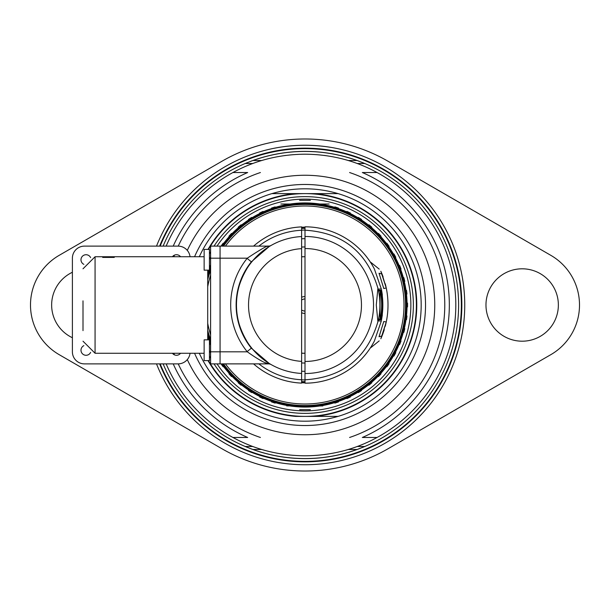 <?xml version="1.0" encoding="UTF-8"?>
<svg xmlns="http://www.w3.org/2000/svg" width="610" height="610" viewBox="0 0 610 610"><rect width="100%" height="100%" fill="white"/><g stroke="black" fill="none" stroke-linecap="round" stroke-linejoin="round"><path stroke-width="0.91" d="M301.622 362.935A58.034 58.034 0 0 0 305 363.034A58.034 58.034 0 0 1 301.622 362.935M305 246.966A58.034 58.034 0 0 0 301.622 247.065A58.034 58.034 0 0 1 305 246.966M207.713 275.69A101.611 101.611 0 0 1 210.602 267.394A101.611 101.611 0 0 0 207.713 275.69M222.185 246.12A101.611 101.611 0 0 1 406.611 305A101.611 101.611 0 0 0 222.185 246.12M406.611 305A101.611 101.611 0 0 1 222.185 363.88A101.611 101.611 0 0 0 406.611 305M210.602 342.606A101.611 101.611 0 0 1 207.713 334.31A101.611 101.611 0 0 0 210.602 342.606M381.944 316.796A77.844 77.844 0 0 0 381.944 293.204M305 227.156A77.844 77.844 0 0 0 301.622 227.233M301.622 382.767A77.844 77.844 0 0 0 305 382.844M222.436 246.12A101.405 101.405 0 0 1 406.405 305A101.405 101.405 0 0 1 222.436 363.88M210.602 342.05A101.405 101.405 0 0 1 207.713 333.594M207.713 276.406A101.405 101.405 0 0 1 210.602 267.95M379.893 288.629A76.662 76.662 0 0 1 379.893 321.371M380.06 321.188L380.06 288.812M305 228.026A76.974 76.974 0 0 0 301.622 228.102M305 381.662A76.662 76.662 0 0 1 301.622 381.585M301.622 228.414A76.662 76.662 0 0 1 305 228.338M301.622 381.898A76.974 76.974 0 0 0 305 381.974M247.111 351.604L251.358 348.18L269.086 363.362M269.422 363.568L269.864 363.834M270.039 363.941L271.107 364.559M267.584 246.432L268.377 246.12A5.787 5.787 0 0 0 271.229 245.373L271.107 245.441M271.053 245.472L270.047 246.059M269.887 246.15L269.391 246.448M269.094 246.631L251.358 261.82L247.111 258.396M251.777 261.835L254.995 258.144M258.236 254.904L261.164 252.327M263.733 250.291L265.952 248.682M266.433 248.354L267.82 247.439M267.981 247.332L270.192 245.967M270.398 245.845L271.031 245.487M271.229 364.627A5.787 5.787 0 0 0 268.377 363.88A5.787 5.787 0 0 1 271.229 364.627L270.497 364.208M270.436 364.17L269.65 363.705M269.551 363.644L268.232 362.828M264.976 360.624L263.428 359.481M260.142 356.804L258.861 355.668M258.488 355.325L256.856 353.769M255.209 352.084L253.524 350.239M253.562 246.12A78.179 78.179 0 0 1 301.622 226.889L301.622 383.111A78.179 78.179 0 0 1 253.562 363.88M301.622 236.558A68.526 68.526 0 0 0 267.874 247.401A68.526 68.526 0 0 1 301.622 236.558A68.526 68.526 0 0 0 236.474 305A68.526 68.526 0 0 0 301.622 373.442A68.526 68.526 0 0 1 236.474 305A68.526 68.526 0 0 1 301.622 236.558M271.229 245.373A5.787 5.787 0 0 1 268.377 246.12L268.377 246.12C267.752 245.296 260.714 249.315 247.279 258.19A74.321 74.321 0 0 0 247.279 351.81C257.443 358.977 264.473 363.003 268.377 363.88L220.065 363.88L220.065 246.12L220.065 363.88L268.316 363.857M268.377 246.12L210.602 246.12L210.602 258.19L247.279 258.19M267.927 363.705L265.625 362.775M251.358 348.18L251.35 348.188A68.877 68.877 0 0 1 251.35 261.812C231.175 290.604 231.175 319.396 251.358 348.18M376.279 305L377.91 321.775L382.356 314.851L381.326 320.982L374.365 341.074A78.179 78.179 0 0 1 305 383.179L305 226.821A78.179 78.179 0 0 1 374.365 268.926L381.326 289.01A77.981 77.981 0 0 1 382.356 295.148L377.91 288.225L376.279 305M365.916 255.994L367.189 257.626M368.257 259.059L369.088 260.218M369.279 260.5L369.912 261.431M370.239 261.919L371.071 263.207M372.23 265.098L373.602 267.5M373.602 342.5L372.885 343.773M372.801 343.926L372.23 344.902M371.078 346.793L370.613 347.517M369.683 348.912L369.279 349.5M369.088 349.782L368.257 350.941M367.189 352.374L365.916 354.006M373.518 303.719L373.503 303.262M373.175 298.054L372.786 294.943M372.336 292.289L371.917 290.215M371.955 290.398L372.336 292.266M372.779 294.912L373.175 298.023M373.518 306.281L373.503 306.738M373.175 311.954L372.786 315.057M372.336 317.711L371.917 319.785M371.955 319.602L372.336 317.734M372.779 315.088L373.175 311.977M305 236.474A68.526 68.526 0 0 1 373.526 305A68.526 68.526 0 0 1 305 373.526A68.526 68.526 0 0 0 373.526 305A68.526 68.526 0 0 0 305 236.474M382.821 333.876A83.006 83.006 0 0 1 380.838 338.748L386.244 322.011A83.006 83.006 0 0 0 386.244 287.981L380.838 271.252A83.006 83.006 0 0 1 382.783 276.017M382.851 276.208A83.006 83.006 0 0 1 383.088 276.856M385.238 283.749A83.006 83.006 0 0 1 385.245 326.236M384.262 329.659A83.006 83.006 0 0 1 382.92 333.601M386.244 287.981L383.774 288.5L379.039 273.242L382.012 274.042L386.244 287.981M382.012 335.957L379.039 336.758L383.774 321.5L386.244 322.011L382.012 335.957M379.191 269.109L370.834 262.338L379.191 269.109M379.191 340.891L370.834 347.662L379.191 340.891M114.276 257.412L102.694 257.412M190.053 256.741A12.063 12.063 0 0 0 178.074 246.12L84.454 246.12A12.063 12.063 0 0 0 72.392 258.19L72.392 351.81A12.063 12.063 0 0 0 84.454 363.88L178.074 363.88A12.063 12.063 0 0 0 190.053 353.259M210.602 258.19L210.602 363.88L220.065 363.88M83.006 308.058L83.006 306.533M83.006 330.628L83.006 300.852M207.713 270.154L207.713 339.846M90.615 257.595A5.071 5.071 0 0 0 81.107 258.655A5.071 5.071 0 0 0 83.86 264.351M180.537 256.741A5.071 5.071 0 0 0 172.432 256.741M172.432 353.259A5.071 5.071 0 0 0 180.537 353.259M83.86 345.649A5.071 5.071 0 0 0 86.048 355.287A5.071 5.071 0 0 0 90.615 352.405M209.444 339.846L209.444 360.594L204.137 360.594L204.137 339.846L209.444 339.846M209.444 249.406L209.444 270.154L204.137 270.154L204.137 249.406L209.444 249.406M214.026 246.12A108.367 108.367 0 0 1 413.366 305A108.367 108.367 0 0 1 214.026 363.88M210.602 358.222A108.367 108.367 0 0 1 209.444 356.118M208.483 360.594A111.386 111.386 0 0 0 416.386 305A111.386 111.386 0 0 0 208.483 249.406M209.444 253.882A108.367 108.367 0 0 1 210.602 251.777M333.06 402.074L334.89 403.103A102.549 102.549 0 0 0 338.481 401.929L339.358 400.03M238.19 382.798L238.075 380.709L238.19 382.798A102.549 102.549 0 0 0 241.095 385.207L243.169 384.925M406.489 319.724L404.788 320.936L406.489 319.724A102.549 102.549 0 0 0 406.962 315.98L405.612 314.379M371.81 382.798L371.925 380.709L371.81 382.798A102.549 102.549 0 0 1 368.905 385.207L366.831 384.925M345.008 397.789L346.945 398.582A102.549 102.549 0 0 0 350.369 396.973L350.994 394.975M356.324 392.047L358.344 392.588A102.549 102.549 0 0 0 361.539 390.56L361.905 388.501M376.355 376.545L378.452 376.568A102.549 102.549 0 0 0 381.036 373.816L380.884 371.726M384.765 367.037L386.839 366.793A102.549 102.549 0 0 0 389.066 363.743L388.654 361.684M391.91 356.553L393.938 356.049A102.549 102.549 0 0 0 395.76 352.74L395.097 350.758M397.682 345.252L399.642 344.505A102.549 102.549 0 0 0 401.029 340.99L400.122 339.107M401.998 333.319L403.843 332.328A102.549 102.549 0 0 0 404.781 328.668L403.645 326.914M405.993 301.691L407.533 303.109A102.549 102.549 0 0 1 407.533 306.891L405.993 308.309M209.444 342.233A102.549 102.549 0 0 0 210.358 344.505L210.602 344.894M221.033 363.88A102.549 102.549 0 0 0 223.161 366.793L225.235 367.037M229.116 371.726L228.963 373.816A102.549 102.549 0 0 0 231.548 376.568L233.645 376.545M248.095 388.501L248.461 390.56A102.549 102.549 0 0 0 251.655 392.588L253.676 392.047M259.006 394.975L259.631 396.973A102.549 102.549 0 0 0 263.055 398.582L264.992 397.789M270.642 400.03L271.519 401.929A102.549 102.549 0 0 0 275.11 403.103L276.94 402.074M209.024 339.846L209.558 339.259M371.81 227.202L371.925 229.291L371.81 227.202A102.549 102.549 0 0 0 368.905 224.793L366.831 225.075M406.489 290.276L404.788 289.064L406.489 290.276A102.549 102.549 0 0 1 406.962 294.02L405.612 295.621M238.19 227.202L238.075 229.291L238.19 227.202A102.549 102.549 0 0 1 241.095 224.793L243.169 225.075M401.998 276.681L403.843 277.672A102.549 102.549 0 0 1 404.781 281.332L403.645 283.086M397.682 264.748L399.642 265.495A102.549 102.549 0 0 1 401.029 269.01L400.122 270.893M391.91 253.447L393.938 253.951A102.549 102.549 0 0 1 395.76 257.26L395.097 259.242M384.765 242.963L386.839 243.207A102.549 102.549 0 0 1 389.066 246.257L388.654 248.316M376.355 233.455L378.452 233.432A102.549 102.549 0 0 1 381.036 236.184L380.884 238.274M356.324 217.953L358.344 217.412A102.549 102.549 0 0 1 361.539 219.44L361.905 221.499M345.008 212.211L346.945 211.418A102.549 102.549 0 0 1 350.369 213.027L350.994 215.025M333.06 207.926L334.89 206.897A102.549 102.549 0 0 1 338.481 208.071L339.358 209.97M270.642 209.97L271.519 208.071A102.549 102.549 0 0 1 275.11 206.897L276.94 207.926M259.006 215.025L259.631 213.027A102.549 102.549 0 0 1 263.055 211.418L264.992 212.211M248.095 221.499L248.461 219.44A102.549 102.549 0 0 1 251.655 217.412L253.676 217.953M229.116 238.274L228.963 236.184A102.549 102.549 0 0 1 231.548 233.432L233.645 233.455M221.033 246.12A102.549 102.549 0 0 1 223.161 243.207L225.235 242.963M209.444 267.767A102.549 102.549 0 0 1 210.358 265.495L210.602 265.106M209.558 270.741L209.024 270.154M305 200.324C313.578 200.324 313.578 200.324 305 200.324C296.422 200.324 296.422 200.324 305 200.324M310.36 200.324L299.64 200.324L310.36 200.324M305 409.676C296.422 409.676 296.422 409.676 305 409.676C313.578 409.676 313.578 409.676 305 409.676M299.64 409.676L310.36 409.676L299.64 409.676M317.063 405.986L320.913 405.986M317.063 405.894L315.21 405.894M320.913 405.894L321.47 405.986M322.812 405.986L321.478 405.894M294.79 405.894L286.692 405.894M293.875 405.795L291.023 405.795M317.07 405.894L320.929 405.894M318.794 405.795L319.777 405.696M321.554 405.841L320.929 405.795M322.591 405.894L320.929 405.841M329.133 204.014L314.203 204.014L329.133 204.014M295.797 204.014L280.867 204.014L295.797 204.014M314.203 204.014L314.973 204.014L314.203 204.014M315.21 204.106L322.812 204.014M286.403 204.014L294.79 204.106M291.023 204.205L293.875 204.205M317.07 204.106L321.554 204.159M318.794 204.304L319.777 204.304M317.337 204.106L322.591 204.106M338.054 193.614L271.946 193.614L338.054 193.614M295.614 416.386L338.054 416.386L295.614 416.386A111.775 111.775 0 0 1 208.025 360.594M217.023 246.12A105.858 105.858 0 0 1 410.858 305A105.858 105.858 0 0 1 217.023 363.88M210.602 352.915A105.858 105.858 0 0 1 209.444 350.559M209.444 259.441A105.858 105.858 0 0 1 210.602 257.084M199.31 353.259A116.182 116.182 0 0 0 421.182 305A116.182 116.182 0 0 0 199.31 256.741M194.552 256.741A120.528 120.528 0 0 1 425.528 305A120.528 120.528 0 0 1 194.552 353.259M173.209 363.88A144.349 144.349 0 0 0 247.668 437.469L232.921 437.469A150.807 150.807 0 0 1 166.156 363.88A150.807 150.807 0 0 0 250.245 445.521A150.807 150.807 0 0 1 232.921 437.469C254.98 449.501 279.006 455.617 305 455.807C330.994 455.617 355.02 449.501 377.079 437.469L362.332 437.469A144.349 144.349 0 0 0 362.332 172.531L377.079 172.531C355.02 160.499 330.994 154.383 305 154.193C279.006 154.383 254.98 160.499 232.921 172.531A150.807 150.807 0 0 0 166.156 246.12A150.807 150.807 0 0 1 232.921 172.531L247.668 172.531A144.349 144.349 0 0 0 173.209 246.12M324.139 155.405A150.807 150.807 0 0 1 325.542 155.596A150.807 150.807 0 0 0 324.139 155.405M359.755 164.479A150.807 150.807 0 0 1 360.159 164.639A150.807 150.807 0 0 0 359.755 164.479M360.159 445.361A150.807 150.807 0 0 1 359.755 445.521A150.807 150.807 0 0 0 360.159 445.361M325.542 454.404A150.807 150.807 0 0 1 324.139 454.595A150.807 150.807 0 0 0 325.542 454.404M285.861 454.595A150.807 150.807 0 0 1 284.458 454.404A150.807 150.807 0 0 0 285.861 454.595M249.841 164.639A150.807 150.807 0 0 1 250.245 164.479A150.807 150.807 0 0 0 249.841 164.639M284.458 155.596A150.807 150.807 0 0 1 285.861 155.405A150.807 150.807 0 0 0 284.458 155.596M377.079 172.531A150.807 150.807 0 0 1 377.079 437.469A150.807 150.807 0 0 0 377.079 172.531M290.185 405.986A102.068 102.068 0 0 0 319.815 405.986M321.073 405.795A102.068 102.068 0 0 0 333.708 402.951M339.343 401.113A102.068 102.068 0 0 0 345.756 398.574M351.124 396.05A102.068 102.068 0 0 0 357.163 392.733M362.172 389.554A102.068 102.068 0 0 0 367.746 385.505M372.321 381.723A102.068 102.068 0 0 0 377.346 377.003M381.402 372.679A102.068 102.068 0 0 0 385.802 367.365M389.279 362.569A102.068 102.068 0 0 0 392.977 356.751M395.837 351.551A102.068 102.068 0 0 0 398.772 345.313M400.953 339.8A102.068 102.068 0 0 0 403.08 333.243M404.56 327.501A102.068 102.068 0 0 0 405.848 320.73M406.595 314.844A102.068 102.068 0 0 0 407.022 307.966M407.022 302.034A102.068 102.068 0 0 0 406.595 295.156M405.848 289.27A102.068 102.068 0 0 0 404.56 282.499M403.08 276.757A102.068 102.068 0 0 0 400.953 270.2M398.772 264.687A102.068 102.068 0 0 0 395.837 258.449M392.977 253.249A102.068 102.068 0 0 0 389.279 247.431M385.802 242.635A102.068 102.068 0 0 0 381.402 237.32M377.346 232.997A102.068 102.068 0 0 0 372.321 228.277M367.746 224.495A102.068 102.068 0 0 0 362.172 220.446M357.163 217.267A102.068 102.068 0 0 0 351.124 213.95M345.756 211.426A102.068 102.068 0 0 0 339.343 208.887M333.708 207.049A102.068 102.068 0 0 0 321.073 204.205M319.815 204.014A102.068 102.068 0 0 0 290.185 204.014M289.544 204.106A102.068 102.068 0 0 0 276.292 207.049M270.657 208.887A102.068 102.068 0 0 0 264.244 211.426M258.876 213.95A102.068 102.068 0 0 0 252.837 217.267M247.828 220.446A102.068 102.068 0 0 0 242.254 224.495M237.679 228.277A102.068 102.068 0 0 0 232.654 232.997M228.597 237.32A102.068 102.068 0 0 0 224.198 242.635M209.047 270.2A102.068 102.068 0 0 0 207.713 274.134M207.713 335.866A102.068 102.068 0 0 0 209.047 339.8M224.198 367.365A102.068 102.068 0 0 0 228.597 372.679M232.654 377.003A102.068 102.068 0 0 0 237.679 381.723M242.254 385.505A102.068 102.068 0 0 0 247.828 389.554M252.837 392.733A102.068 102.068 0 0 0 258.876 396.05M264.244 398.574A102.068 102.068 0 0 0 270.657 401.113M276.292 402.951A102.068 102.068 0 0 0 289.544 405.894M348.211 160.514L357.147 160.514L364.788 163.503A153.613 153.613 0 0 1 364.788 446.497L357.178 446.497L364.788 446.497L357.147 449.486L348.211 449.486M252.822 446.497L245.212 446.497L252.822 446.497M357.147 160.514A153.613 153.613 0 0 0 305 151.387A153.613 153.613 0 0 1 359.343 161.322M361.494 162.153A153.613 153.613 0 0 1 361.959 162.344M362.683 162.634A153.613 153.613 0 0 1 363.911 163.137M363.72 446.947A153.613 153.613 0 0 1 363.049 447.221M362.294 447.526A153.613 153.613 0 0 1 361.517 447.832M360.54 448.22A153.613 153.613 0 0 1 305 458.613A153.613 153.613 0 0 0 357.147 449.486M261.789 449.486L252.853 449.486L245.212 446.497A153.613 153.613 0 0 1 163.122 363.88A153.613 153.613 0 0 0 245.212 446.497M245.212 163.503A153.613 153.613 0 0 0 163.122 246.12A153.613 153.613 0 0 1 245.212 163.503L252.822 163.503L245.212 163.503L252.853 160.514L261.789 160.514M250.649 161.33A153.613 153.613 0 0 1 305 151.387A153.613 153.613 0 0 0 252.853 160.514M252.853 449.486A153.613 153.613 0 0 0 305 458.613A153.613 153.613 0 0 1 249.459 448.22M248.537 447.854A153.613 153.613 0 0 1 247.706 447.526M246.951 447.221A153.613 153.613 0 0 1 245.35 446.558M246.005 163.167A153.613 153.613 0 0 1 247.317 162.634M364.788 163.503L357.178 163.503L364.788 163.503A153.613 153.613 0 0 1 364.788 446.497M305 379.923A74.923 74.923 0 0 1 301.622 379.847M301.622 230.153A74.923 74.923 0 0 1 305 230.077M378.009 288.179A74.923 74.923 0 0 1 378.009 321.821M301.622 371.231A66.322 66.322 0 0 0 305 371.322A66.322 66.322 0 0 1 301.622 371.231M305 238.678A66.322 66.322 0 0 0 301.622 238.769A66.322 66.322 0 0 1 305 238.678M301.622 256.741L305 256.741L301.622 256.741M305 353.259L301.622 353.259L305 353.259A48.259 48.259 0 0 1 301.622 353.144M301.622 256.856A48.259 48.259 0 0 1 305 256.741M301.622 297.261A8.448 8.448 0 0 1 305 296.551M305 313.448A8.448 8.448 0 0 1 301.622 312.739M301.622 300.006A6.031 6.031 0 0 1 305 298.969M305 311.031A6.031 6.031 0 0 1 301.622 309.994M59.139 255.361A57.332 57.332 0 0 0 59.139 354.639L221.918 448.731A166.011 166.011 0 0 0 388.082 448.731L550.861 354.639A57.332 57.332 0 0 0 550.861 255.361L388.082 161.269A166.011 166.011 0 0 0 221.918 161.269L59.139 255.361M72.392 272.266A36.196 36.196 0 0 0 72.392 337.734M485.972 305A36.196 36.196 0 0 0 522.168 341.196A36.196 36.196 0 0 0 558.363 305A36.196 36.196 0 0 0 522.168 268.804A36.196 36.196 0 0 0 485.972 305M461.846 305A156.846 156.846 0 0 1 159.629 363.88A156.846 156.846 0 0 0 461.846 305A156.846 156.846 0 0 0 159.629 246.12A156.846 156.846 0 0 1 461.846 305A156.846 156.846 0 0 0 159.629 246.12M252.998 160.514A153.56 153.56 0 0 1 357.002 160.514M357.002 449.486A153.56 153.56 0 0 1 252.998 449.486M461.358 305A156.358 156.358 0 0 1 160.148 363.88A156.358 156.358 0 0 0 461.358 305A156.358 156.358 0 0 0 160.148 246.12A156.358 156.358 0 0 1 461.358 305M225.41 363.88A99.003 99.003 0 0 0 404.003 305A99.003 99.003 0 0 0 225.41 246.12M210.602 275.156A99.003 99.003 0 0 0 207.713 286.677M207.713 323.323A99.003 99.003 0 0 0 210.602 334.844M207.713 330.391A100.551 100.551 0 0 0 210.602 339.64M223.489 363.88A100.551 100.551 0 0 0 405.551 305A100.551 100.551 0 0 0 223.489 246.12M210.602 270.36A100.551 100.551 0 0 0 207.713 279.609M301.622 379.74A74.817 74.817 0 0 1 258.838 363.88M258.838 246.12A74.817 74.817 0 0 1 301.622 230.26M301.622 361.364A56.463 56.463 0 0 1 248.537 305A56.463 56.463 0 0 1 301.622 248.636M247.279 351.81L210.602 351.81M305 379.816C342.751 377.361 367.052 358.009 377.91 321.775M377.91 288.225C367.052 251.991 342.751 232.639 305 230.183M305 248.537A56.463 56.463 0 0 1 361.463 305A56.463 56.463 0 0 1 305 361.463M83.006 341.196L95.069 353.259L95.069 256.741L83.006 268.804M208.025 249.406A111.775 111.775 0 0 1 295.614 193.614M314.386 193.614A111.775 111.775 0 0 1 416.775 305A111.775 111.775 0 0 1 314.386 416.386M305 184.472A120.528 120.528 0 0 1 425.528 305A120.528 120.528 0 0 1 305 425.528M349.591 172.531A139.774 139.774 0 0 1 349.591 437.469M187.3 250.405A129.747 129.747 0 0 1 434.747 305A129.747 129.747 0 0 1 187.3 359.595M260.409 437.469A139.774 139.774 0 0 1 178.227 363.873M174.414 354.845A139.774 139.774 0 0 1 173.82 353.259M173.82 256.741A139.774 139.774 0 0 1 174.414 255.155M178.227 246.127A139.774 139.774 0 0 1 260.409 172.531M380.975 319.686A77.386 77.386 0 0 0 380.975 290.314M305 382.386A77.386 77.386 0 0 1 301.622 382.31M301.622 227.69A77.386 77.386 0 0 1 305 227.614M156.511 363.88A159.736 159.736 0 0 0 464.736 305A159.736 159.736 0 0 0 156.511 246.12M371.406 288.088L371.589 288.827M371.612 288.911L372.435 292.823M372.725 294.523L372.84 295.324M373.45 301.79L373.472 302.186M371.406 321.912L371.589 321.18M371.612 321.104L372.443 317.154M372.718 315.515L372.84 314.676M373.45 308.225L373.472 307.837M95.069 353.259L204.137 353.259M95.069 256.741L204.137 256.741"/></g></svg>
